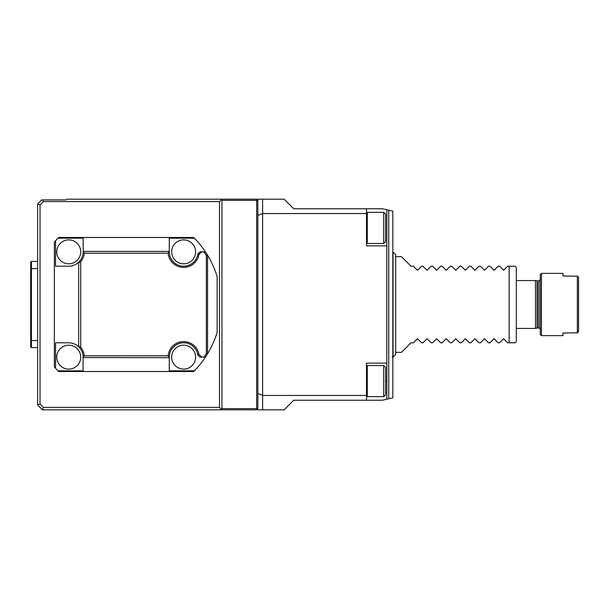 <?xml version="1.0" encoding="UTF-8"?>
<svg xmlns="http://www.w3.org/2000/svg" width="609" height="609" viewBox="0 0 609 609"><rect width="100%" height="100%" fill="white"/><g stroke="black" fill="none" stroke-linecap="round" stroke-linejoin="round"><path stroke-width="0.91" d="M578.55 331.365L577.636 332.788L578.55 331.365L578.55 277.635L577.636 276.212L578.55 277.635M541.454 335.612L541.454 273.388L540.252 274.583L540.252 334.417L541.454 335.612L562.99 335.612L562.99 333.009L577.636 332.788M541.454 273.388L562.99 273.388L562.99 275.991L577.636 276.212M577.355 333.009L577.355 275.991M540.252 329.393C539.467 327.977 538.988 327.497 538.82 327.954L538.82 281.046L540.252 279.607M538.82 281.046L535.471 280.566L516.318 280.566M537.069 280.993L537.069 328.007L535.471 328.434L535.471 280.566M395.69 352.367L401.438 352.367L411.006 342.798L413.404 342.798L417.469 338.726L421.542 342.798L422.973 342.798L427.046 338.726L431.111 342.798L432.55 342.798L436.615 338.726L440.688 342.798L442.126 342.798L446.191 338.726L450.264 342.798L451.695 342.798L455.768 338.726L459.833 342.798L461.272 342.798L465.337 338.726L469.41 342.798L470.848 342.798L474.913 338.726L478.986 342.798L480.417 342.798L484.49 338.726L488.555 342.798L489.994 342.798L494.059 338.726L498.132 342.798L499.563 342.798L503.635 338.726L507.7 342.798L515.123 342.798L516.318 341.596L516.318 267.404L515.123 266.202L507.7 266.202L503.635 270.274L499.563 266.202L498.132 266.202L494.059 270.274L489.994 266.202L488.555 266.202L484.49 270.274L480.417 266.202L478.986 266.202L474.913 270.274L470.848 266.202L469.41 266.202L465.337 270.274L461.272 266.202L459.833 266.202L455.768 270.274L451.695 266.202L450.264 266.202L446.191 270.274L442.126 266.202L440.688 266.202L436.615 270.274L432.55 266.202L431.111 266.202L427.046 270.274L422.973 266.202L421.542 266.202L417.469 270.274L413.404 266.202L411.006 266.202L401.438 256.633L395.69 256.633M509.139 342.798L509.139 266.202M392.82 251.966L395.69 254.6L395.69 354.4L393.056 357.034L392.097 357.034M183.629 239.877A11.967 11.967 0 0 1 193.997 257.828A11.967 11.967 0 0 1 173.268 257.828A11.967 11.967 0 0 1 183.629 239.877M256.633 409.811L256.633 200.384L221.927 200.384L221.326 199.79L219.529 201.579L43.406 201.579L42.714 199.904L66.351 199.904L67.066 199.189L256.633 199.189L256.633 200.384L257.828 200.384L257.828 408.616L256.633 409.811L220.732 409.811L221.927 408.616L257.828 408.616L257.828 409.811L284.159 409.811L293.728 400.235L382.452 400.235L392.82 397.844L392.82 211.156L388.748 210.219L388.748 398.781M256.633 199.189L257.828 200.384L257.828 199.189L262.616 199.189L262.616 213.546L257.828 215.533M169.272 251.844A14.357 14.357 0 0 0 182.601 266.171A14.357 14.357 0 0 0 197.841 253.892L200.216 251.844L205.431 251.844A95.141 95.141 0 0 0 194.4 238.172L169.272 238.172L169.272 251.844L169.119 251.395L168.13 253.192L84.248 253.192L83.258 251.395L169.119 251.395M262.616 199.189L284.159 199.189L293.728 208.765L366.489 208.765L366.489 245.861L386.837 245.861L386.837 209.778L388.748 210.219M366.489 213.546L262.616 213.546L262.616 409.811M366.489 400.235L366.489 395.454L262.616 395.454L257.828 393.467M386.837 245.861L386.837 399.222M366.489 208.765L382.452 208.765L386.837 209.778M366.489 395.454L366.489 363.139L386.837 363.139M68.748 239.877A11.967 11.967 0 0 1 79.109 257.828A11.967 11.967 0 0 1 58.38 257.828A11.967 11.967 0 0 1 68.748 239.877M221.326 199.79L220.732 199.189M221.927 200.384L221.927 408.616M197.841 253.892L198.96 254.516A15.56 15.56 0 0 1 168.13 253.192M201.648 251.844L198.96 254.516M206.367 255.544L207.562 255.209L207.562 353.791L206.367 353.456L206.367 255.544A93.946 93.946 0 0 0 204.084 251.997L201.868 251.997M205.431 251.844A95.141 95.141 0 0 1 217.139 276.585L217.139 332.415A95.141 95.141 0 0 1 205.431 357.156L200.216 357.156L197.841 355.108A14.357 14.357 0 0 0 182.601 342.829A14.357 14.357 0 0 0 169.272 357.156L169.272 357.689L83.258 357.605L84.248 355.808L168.13 355.808A15.56 15.56 0 0 1 198.96 354.484L201.868 357.003M83.258 251.395L83.106 238.172L57.977 238.172L58.654 237.487L193.715 237.487L194.4 238.172M221.326 409.21L219.529 407.421L219.529 201.579M220.732 409.811L42.417 409.811L43.406 407.421L219.529 407.421M84.248 253.192A15.56 15.56 0 0 1 80.715 261.786L80.715 347.214A15.56 15.56 0 0 1 84.248 355.808M204.084 357.003A93.946 93.946 0 0 0 206.367 353.456M42.714 199.904L41.701 199.904L37.629 203.977L40.027 204.967L40.027 404.033L43.406 407.421M205.431 357.156A95.141 95.141 0 0 1 194.4 370.828L193.715 371.513L58.654 371.513L57.977 370.828A95.141 95.141 0 0 1 55.579 368.27L54.384 366.915L54.384 242.085L55.579 240.73L55.579 266.202L68.748 266.202C72.387 266.156 75.577 264.938 78.317 262.548A14.357 14.357 0 0 0 83.106 251.844M57.977 238.172A95.141 95.141 0 0 0 55.579 240.73M80.715 347.214L78.668 346.3L78.668 262.7L80.715 261.786M198.96 354.484L197.841 355.108M201.648 357.156L204.297 357.156M43.406 201.579L40.027 204.967M83.258 357.605L83.106 357.156A14.357 14.357 0 0 0 78.317 346.452L78.668 346.3M168.13 355.808L169.119 357.605M55.579 368.27L55.579 342.798L68.748 342.798C72.387 342.844 75.577 344.062 78.317 346.452M83.106 357.156L83.106 370.828L57.977 370.828M169.272 357.156L169.272 370.828L194.4 370.828M40.027 404.033L37.629 405.023L37.629 203.977M42.417 409.811L37.629 405.023M183.629 345.189A11.967 11.967 0 0 1 195.596 357.156A11.967 11.967 0 0 1 183.629 369.123A11.967 11.967 0 0 1 171.662 357.156A11.967 11.967 0 0 1 183.629 345.189M68.748 345.189A11.967 11.967 0 0 1 80.715 357.156A11.967 11.967 0 0 1 68.748 369.123A11.967 11.967 0 0 1 56.782 357.156A11.967 11.967 0 0 1 68.748 345.189M37.629 268.47L30.686 268.767L30.686 262.136L31.409 261.421L31.409 340.56L30.686 340.233L30.686 346.864L31.409 347.579L31.409 340.56L37.629 340.53M37.629 261.421L31.409 261.421M37.606 268.44L37.606 261.421M30.686 268.767L30.686 340.233M37.629 347.579L37.606 340.56M37.606 347.579L31.409 347.579M30.686 321.491L30.686 287.509M366.489 242.664L367.296 243.471L367.296 212.351L366.489 213.158M383.723 212.351L383.723 243.471L385.642 241.552L385.642 214.269L383.723 212.351L367.296 212.351M366.489 395.842L367.296 396.649L367.296 365.529L366.489 366.336M383.723 365.529L383.723 396.649L385.642 394.731L385.642 367.448L383.723 365.529L367.296 365.529M538.82 327.954L537.442 327.954L537.442 281.046M393.056 251.966L393.056 357.034M385.642 381.089L386.837 381.089M535.471 328.434L516.318 328.434M383.723 243.471L367.296 243.471M383.723 396.649L367.296 396.649"/></g></svg>
